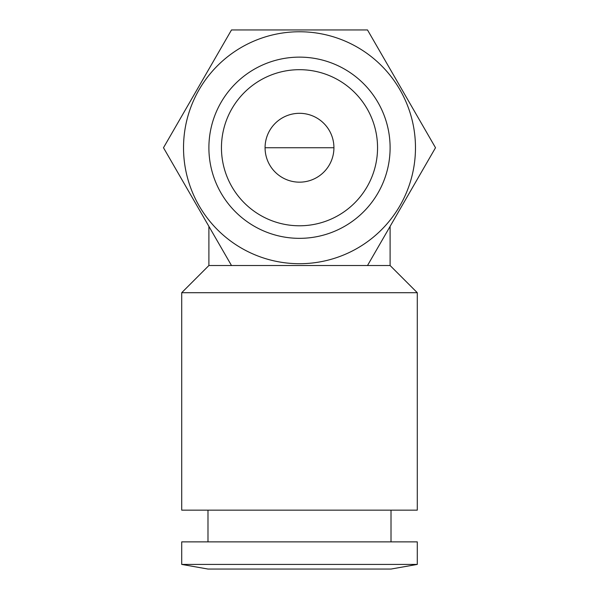 <?xml version="1.0" encoding="UTF-8"?>
<svg xmlns="http://www.w3.org/2000/svg" width="599" height="599" viewBox="0 0 599 599"><rect width="100%" height="100%" fill="white"/><g stroke="black" fill="none" stroke-linecap="round" stroke-linejoin="round"><path stroke-width="0.9" d="M417.286 292.701L181.714 292.701L181.714 510.153L417.286 510.153L417.286 292.701L390.106 265.522L299.5 265.522L367.501 265.522L435.51 147.736L367.501 29.95L231.499 29.95L163.49 147.736L231.499 265.522L299.5 265.522L208.894 265.522L181.714 292.701M417.286 564.415L181.714 564.415L181.714 541.87L417.286 541.87L417.286 564.415L391.012 569.05L207.988 569.05L181.714 564.415M299.5 113.308A34.428 34.428 0 0 0 265.072 147.736A34.428 34.428 0 0 0 299.5 182.163A34.428 34.428 0 0 0 333.928 147.736A34.428 34.428 0 0 0 299.5 113.308M299.5 263.71A115.974 115.974 0 0 0 415.474 147.736A115.974 115.974 0 0 0 299.5 31.762A115.974 115.974 0 0 0 183.526 147.736A115.974 115.974 0 0 0 299.5 263.71M299.5 238.342A90.606 90.606 0 0 0 390.106 147.736A90.606 90.606 0 0 0 299.5 57.13A90.606 90.606 0 0 0 208.894 147.736A90.606 90.606 0 0 0 299.5 238.342M299.5 225.786A78.05 78.05 0 0 1 221.45 147.736A78.05 78.05 0 0 1 299.5 69.686A78.05 78.05 0 0 1 377.55 147.736A78.05 78.05 0 0 1 299.5 225.786M265.072 147.736L333.928 147.736M391.012 510.153L391.012 541.87M390.106 226.377L390.106 265.522M208.894 226.377L208.894 265.522M207.988 510.153L207.988 541.87"/></g></svg>
